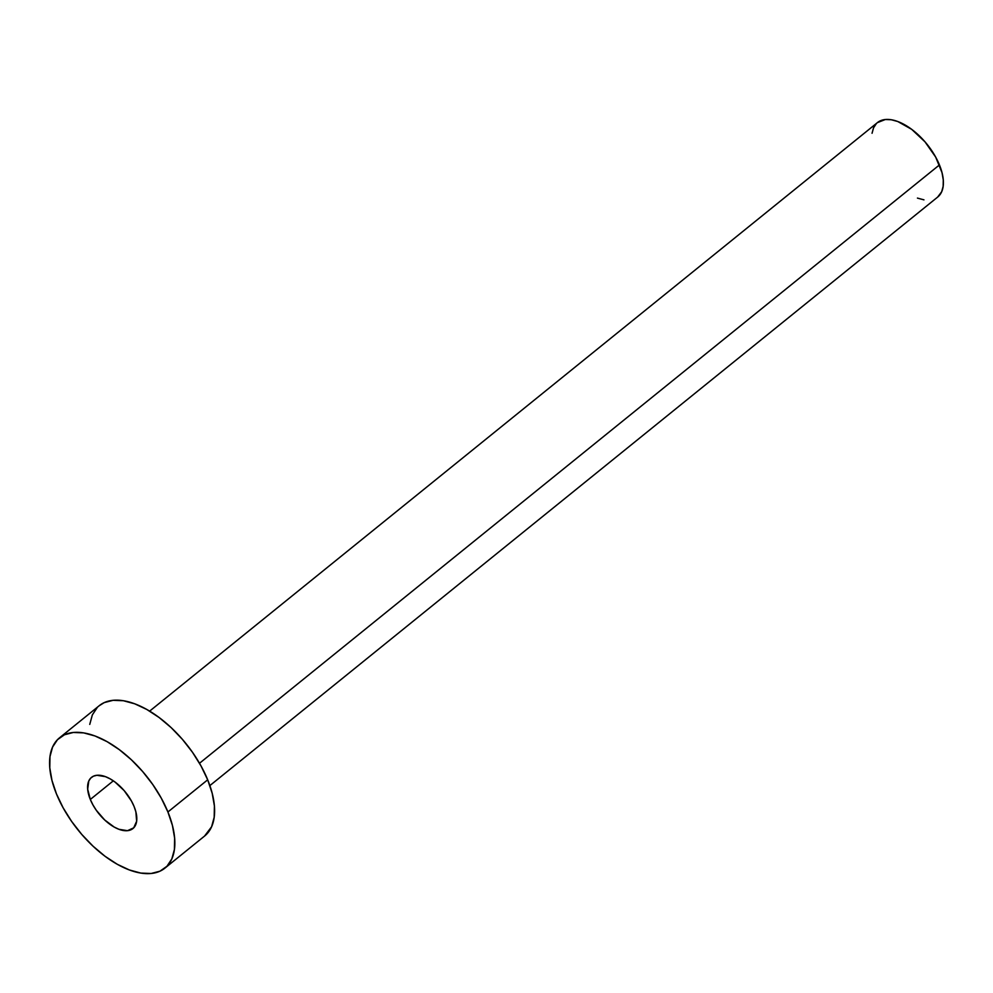 <?xml version="1.0" encoding="UTF-8"?>
<svg xmlns="http://www.w3.org/2000/svg" width="993" height="993" viewBox="0 0 993 993"><rect width="100%" height="100%" fill="white"/><g stroke="black" fill="none" stroke-linecap="round" stroke-linejoin="round"><path stroke-width="1.49" d="M90.313 799.452A32.918 17.104 51 0 1 91.505 777.382A32.918 17.104 51 0 1 113.401 780.883A32.918 17.104 51 0 1 134.092 806.515L131.486 801.078L124.162 790.614L115.027 782.05L110.198 778.884L105.457 776.663L96.917 775.285L93.441 776.178L90.698 778.115L88.787 781.007L87.682 789.174L90.313 799.452L92.932 804.889L96.284 810.251L104.675 819.957L114.207 827.07L118.961 829.304L127.501 830.682L133.707 827.839L136.649 821.223L135.867 811.815L134.092 806.515A32.918 17.104 51 0 1 132.901 828.584A32.918 17.104 51 0 1 111.017 825.084A32.918 17.104 51 0 1 90.313 799.452L113.326 780.833L90.313 799.452M209.871 785.587L937.715 197.036A47.887 24.875 -129 0 0 939.44 164.937L199.506 763.269L939.44 164.937A47.887 24.875 -129 0 0 909.327 127.663A47.887 24.875 -129 0 0 877.489 122.561L149.645 711.125M167.916 811.976A83.797 43.531 51 0 1 164.9 868.143A83.797 43.531 51 0 1 109.18 859.23A83.797 43.531 51 0 1 56.489 793.978A83.797 43.531 51 0 1 59.518 737.824A83.797 43.531 51 0 1 115.238 746.736A83.797 43.531 51 0 1 167.916 811.976L207.686 779.815L167.916 811.976L172.434 825.481L174.631 838.117L174.42 849.412L171.826 858.908L166.948 866.268L159.96 871.196L151.135 873.492L140.82 873.083L129.4 869.98L117.311 864.307L105.035 856.276L93.044 846.185L81.774 834.443L71.682 821.496L63.142 807.83L56.489 793.978L51.984 780.486L49.787 767.837L49.985 756.554L52.579 747.046L57.47 739.698L64.458 734.77L73.283 732.474L83.598 732.871L95.018 735.974L107.095 741.659L119.371 749.69L131.374 759.769L142.632 771.511L152.736 784.47L161.263 798.124L167.916 811.976M164.9 868.143L204.67 835.982A83.797 43.531 -129 0 0 207.686 779.815A83.797 43.531 -129 0 0 155.007 714.575A83.797 43.531 -129 0 0 99.288 705.663L59.518 737.824M89.755 724.394L92.349 714.886L97.24 707.537M99.151 705.775L104.228 702.61L113.053 700.313L123.368 700.723L134.787 703.826L146.865 709.499L159.141 717.529L171.144 727.608L182.402 739.351L192.505 752.309L201.033 765.963L207.686 779.815L212.204 793.32L214.401 805.956L214.19 817.251L211.596 826.759L204.521 836.106M872.053 133.273L873.53 127.836L876.322 123.641M877.415 122.623L885.359 119.508L891.255 119.743L897.784 121.518L911.698 129.351L924.992 141.825L935.642 157.031L942.022 172.658L943.276 179.882L943.151 186.336L941.674 191.761L937.628 197.098M923.949 199.854L917.433 198.091"/></g></svg>
